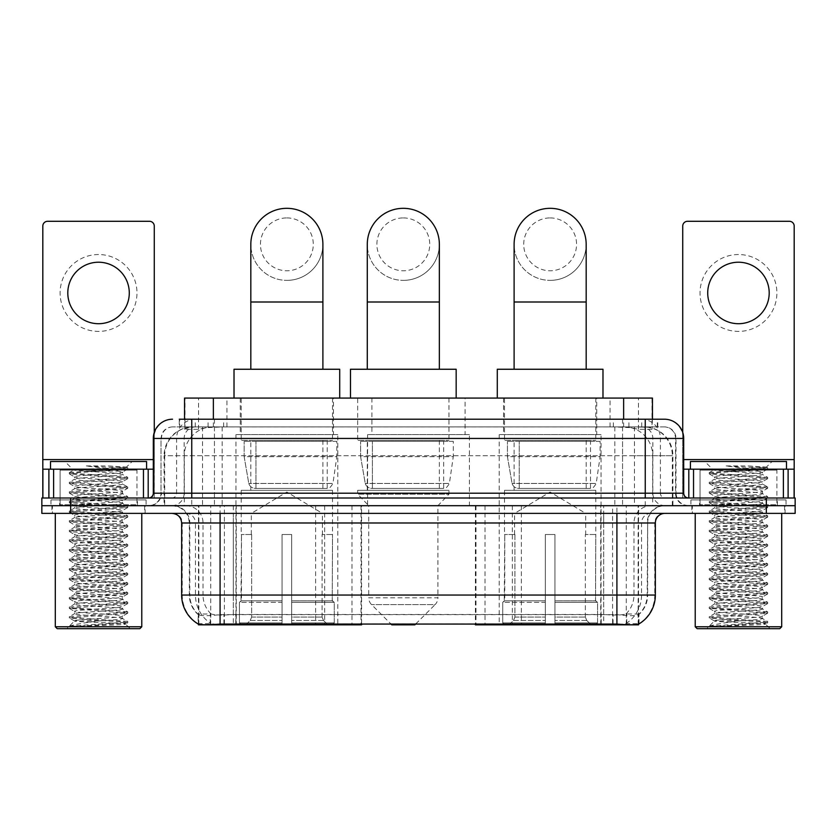 <?xml version="1.0" encoding="UTF-8"?>
<svg xmlns="http://www.w3.org/2000/svg" width="837" height="837" viewBox="0 0 837 837"><rect width="100%" height="100%" fill="white"/><g stroke="black" fill="none" stroke-linecap="round" stroke-linejoin="round"><path stroke-width="0.63" stroke-dasharray="4.18 3.14" d="M198.463 624.161L198.463 505.694L361.605 505.694L361.605 623.9M361.605 624.841L236.275 624.841L236.275 505.694M601.06 434.591L499.208 434.591L601.06 434.591L601.06 624.841L499.208 624.841L601.06 624.841M499.208 434.591L499.208 624.841M337.792 434.591L235.94 434.591L337.792 434.591L337.792 624.841L235.94 624.841L337.792 624.841M235.94 434.591L235.94 624.841M643.329 426.912L633.975 426.912L648.33 427.257C651.95 428.335 653.174 429.025 652.013 429.318L638.453 429.318L630.732 427.655L614.829 426.943L222.171 426.943L206.268 427.655L198.547 429.318L184.987 429.318L184.548 419.222M652.452 398.077L184.548 398.077M646.687 427.027A28.824 28.824 0 0 1 672.917 455.736L672.917 505.694L164.083 505.694L672.917 505.694M184.548 429.13L190.313 427.027L203.025 426.912L193.671 426.912M190.313 427.027A28.824 28.824 0 0 0 164.083 455.736L164.669 455.736L164.669 505.694M198.463 624.841L236.275 624.841M333.461 398.077L240.261 398.077L333.461 398.077L333.461 434.591L240.261 434.591L333.461 434.591M240.261 398.077L240.261 434.591M596.739 398.077L503.539 398.077L596.739 398.077L596.739 434.591L503.539 434.591L596.739 434.591M503.539 398.077L503.539 434.591M465.1 398.077L371.9 398.077L465.1 398.077L465.1 434.591L371.9 434.591L465.1 434.591M371.9 398.077L371.9 434.591M469.421 434.591L367.579 434.591L469.421 434.591L469.421 505.694L367.579 505.694L469.421 505.694M367.579 434.591L367.579 505.694M612.59 505.694L475.395 505.694L638.537 505.694L612.59 505.694L612.59 623.9M485.01 505.694L485.01 624.841L475.395 624.841M485.01 624.841L638.537 624.841M361.605 505.694L198.463 505.694M652.452 419.222L652.013 429.318L652.013 398.077M203.025 426.912L633.975 426.912M145.136 505.694L51.936 505.694L145.136 505.694L145.136 513.384L51.936 513.384L145.136 513.384M51.936 505.694L51.936 513.384M785.064 505.694L691.864 505.694L785.064 505.694L785.064 513.384L691.864 513.384L785.064 513.384M691.864 505.694L691.864 513.384M146.098 499.93L50.973 499.93L146.098 499.93L146.098 505.694L50.973 505.694L146.098 505.694M50.973 499.93L50.973 505.694M786.027 499.93L690.902 499.93L786.027 499.93L786.027 505.694L690.902 505.694L786.027 505.694M690.902 499.93L690.902 505.694M220.089 614.64L616.911 614.64C628.943 616.063 636.214 616.063 638.725 614.64A25.947 25.947 0 0 0 647.66 595.055L233.303 595.055L233.303 623.963C222.276 624.548 214.858 624.412 211.039 623.586L197.982 623.691L198.275 614.64C200.765 616.063 208.036 616.063 220.089 614.64L220.089 522.989L189.34 522.989L655.35 522.989M655.35 595.055L654.764 595.055A33.626 33.114 90 0 1 639.018 623.691L625.961 623.586C622.173 624.412 614.745 624.548 603.697 623.963L603.697 595.055L182.236 595.055A33.626 33.114 -90 0 0 197.982 623.691L198.275 624.067M639.018 623.691L639.018 614.086A25.947 25.549 90 0 0 647.189 595.055L647.66 522.989A17.295 17.295 0 0 1 664.955 505.694L172.045 505.694L664.955 505.694M198.275 614.64A25.947 25.947 0 0 1 189.34 595.055L189.34 522.989C188.315 512.485 182.55 506.72 172.045 505.694M616.911 513.384L172.045 513.384L616.911 513.384M699.544 505.694L777.374 505.694L699.544 505.694L699.544 499.93L777.374 499.93L699.544 499.93M777.374 505.694L777.374 499.93M59.626 505.694L137.456 505.694L59.626 505.694L59.626 499.93L137.456 499.93L59.626 499.93M137.456 505.694L137.456 499.93M766.326 513.384L41.85 513.384L41.85 505.694L795.15 505.694L795.15 513.384L766.326 513.384L766.326 505.694L795.15 505.694M603.697 623.963L233.303 623.963M639.018 614.086L625.961 613.929C622.173 615.164 614.756 615.352 603.697 614.494L233.303 614.494C222.265 615.352 214.847 615.164 211.039 613.929L197.982 614.086A25.947 25.549 -90 0 1 189.811 595.055L647.66 595.055L647.66 522.989L220.089 522.989L220.089 505.694M191.746 419.222L645.254 419.222M179.254 426.912L657.746 426.912L179.254 426.912L179.254 419.222L195.523 419.222A19.22 18.927 -90 0 0 176.597 438.442L176.597 493.202L153.307 493.202M664.473 426.912L172.527 426.912L664.473 426.912A11.53 11.53 0 0 1 676.003 438.442L676.003 493.202L176.597 493.202A4.802 4.729 90 0 1 171.867 498.005L688.495 498.005L171.867 498.005M153.307 438.442L676.003 438.442L160.997 438.442L160.997 493.202A12.492 12.492 0 0 1 148.505 505.694L688.495 505.694L148.505 505.694M776.893 469.18L700.025 469.18L776.893 469.18L776.893 498.005L700.025 498.005L776.893 498.005L776.893 505.694L700.025 505.694L776.893 505.694M700.025 469.18L700.025 505.694M136.975 469.18L60.107 469.18L136.975 469.18L136.975 498.005L60.107 498.005L136.975 498.005L136.975 505.694L60.107 505.694L136.975 505.694M60.107 469.18L60.107 505.694M70.674 513.384L70.674 505.694L41.85 505.694L41.85 498.005L795.15 498.005M70.674 498.005L70.674 505.694L766.326 505.694L766.326 498.005M657.746 426.912L657.746 419.222L179.693 419.222L179.693 426.912M622.561 419.222L622.561 438.442L683.107 438.442A19.22 18.927 90 0 0 664.18 419.222L195.523 419.222M98.536 254.532A38.429 38.429 0 0 0 60.107 292.971A38.429 38.429 0 0 0 98.536 331.4A38.429 38.429 0 0 0 136.975 292.971A38.429 38.429 0 0 0 98.536 254.532M98.536 323.71A30.749 30.749 0 0 1 67.797 292.971A30.749 30.749 0 0 1 98.536 262.222A30.749 30.749 0 0 1 129.285 292.971A30.749 30.749 0 0 1 98.536 323.71M60.107 498.005L136.975 498.005L60.107 498.005M153.307 469.18L154.27 469.18L154.27 498.005L42.813 498.005L42.813 226.095A4.802 4.802 0 0 1 47.615 221.292L149.467 221.292A4.802 4.802 0 0 1 154.27 226.095L154.27 469.18L42.813 469.18M154.27 432.436L154.27 498.005L42.813 498.005M141.777 513.384L55.305 513.384L141.777 513.384M52.417 505.694L144.665 505.694L52.417 505.694L52.417 513.384L144.665 513.384L52.417 513.384M144.665 505.694L144.665 513.384M137.938 505.694L59.145 505.694L137.938 505.694A0.963 0.963 0 0 1 136.975 504.732L60.107 504.732L136.975 504.732L136.975 470.143A0.963 0.963 0 0 1 137.938 469.18L59.145 469.18L137.938 469.18M59.145 505.694A0.963 0.963 0 0 0 60.107 504.732L60.107 470.143A0.963 0.963 0 0 0 59.145 469.18M146.58 469.18L50.502 469.18L146.58 469.18M69.523 626.181C74.064 624.58 83.731 622.833 98.536 620.949L74.514 620.949C72.38 622.027 126.722 623.042 125.592 624.004C127.381 624.747 97.395 625.501 80.122 626.181L69.523 626.181L123.845 622.351L127.653 621.431L73.237 617.549L69.429 616.628L127.758 611.941L113.152 610.34L73.237 607.934L69.429 607.013L127.758 602.337L113.152 600.736L73.237 598.329L69.429 597.409L127.758 592.722L113.152 591.121L73.237 588.725L69.429 587.804L127.758 583.117L69.314 578.315L127.758 573.512L69.314 568.7L127.758 563.897L69.314 559.095L127.758 554.293L69.314 549.49L127.758 544.678L69.314 539.875L127.758 535.073L69.314 530.271L127.758 525.469L69.314 520.666L127.758 515.854L69.314 511.051L127.758 506.249L69.314 501.447L127.758 496.644L69.314 491.832L127.758 487.029L69.314 482.227L127.758 477.425L113.152 475.824L73.237 473.418L69.314 472.623L73.572 470.164C71.354 469.086 127.716 468.071 126.554 467.119L107.513 465.906L85.604 465.906C99.875 467.506 110.819 469.233 118.446 471.105L84.924 471.105L73.572 470.164L64.909 461.501L132.173 461.501L64.909 461.501M69.429 472.497L123.845 468.615L127.758 467.82L126.513 467.036L132.173 461.501M80.122 626.181L127.653 622.874L125.56 624.088L130.248 628.681L66.834 628.681L74.514 620.949C73.049 619.349 124.033 617.748 122.558 616.147C124.033 614.546 73.049 612.935 74.514 611.345C73.049 609.744 124.033 608.133 122.558 606.532C124.033 604.942 73.049 603.331 74.514 601.73C73.049 600.129 124.033 598.528 122.558 596.927C124.033 595.327 73.049 593.726 74.514 592.125C73.049 590.524 124.033 588.924 122.558 587.323C124.033 585.722 73.049 584.111 74.514 582.521C73.049 580.92 124.033 579.309 122.558 577.708C124.033 576.118 73.049 574.506 74.514 572.906C73.049 571.305 124.033 569.704 122.558 568.103C124.033 566.503 73.049 564.902 74.514 563.301C73.049 561.7 124.033 560.089 122.558 558.499C124.033 556.898 73.049 555.287 74.514 553.686C73.049 552.096 124.033 550.484 122.558 548.884C124.033 547.283 73.049 545.682 74.514 544.081C73.049 542.481 124.033 540.88 122.558 539.279C124.033 537.678 73.049 536.078 74.514 534.477C73.049 532.876 124.033 531.265 122.558 529.675C124.033 528.074 73.049 526.463 74.514 524.862C73.049 523.271 124.033 521.66 122.558 520.059C124.033 518.459 73.049 516.858 74.514 515.257C73.049 513.656 124.033 512.056 122.558 510.455C124.033 508.854 73.049 507.243 74.514 505.653C73.049 504.052 124.033 502.441 122.558 500.84C124.033 499.25 73.049 497.638 74.514 496.038C73.049 494.437 124.033 492.836 122.558 491.235C124.033 489.635 73.049 488.034 74.514 486.433C73.049 484.832 124.033 483.231 122.558 481.631L122.558 484.027L127.653 486.914M127.653 622.874L123.845 621.954L83.93 619.547L69.314 617.947L127.758 613.144L69.314 608.342L127.758 603.529L69.314 598.727L127.758 593.925L69.314 589.122L127.758 584.32L69.314 579.518L127.758 574.705L69.314 569.903L127.758 565.101L69.314 560.298L127.758 555.496L69.314 550.683L127.653 546.006L123.845 545.086L83.93 542.679L69.314 541.079L127.758 536.276L69.429 531.589L73.237 530.668L113.152 528.273L127.758 526.672L69.314 521.859L127.758 517.057L69.314 512.254L127.758 507.452L69.314 502.65L127.758 497.837L69.314 493.035L127.653 488.358L122.558 491.235L122.558 493.642C124.033 492.041 73.049 490.43 74.514 488.829C73.049 487.239 124.033 485.627 122.558 484.027C124.033 482.426 73.049 480.825 74.514 479.224L69.429 482.102M127.653 488.358L123.845 487.437L83.93 485.031L69.314 483.43L127.653 478.743L122.558 481.631C124.033 480.03 73.049 478.419 74.514 476.828L74.514 479.224C73.049 477.624 124.033 476.023 122.558 474.422L127.653 477.299M127.653 478.743L123.845 477.822L69.429 473.941L74.514 476.828C73.049 475.228 124.033 473.616 122.558 472.016L122.558 474.422C123.52 473.334 99.551 472.173 84.924 471.105M127.653 497.963L122.558 500.84L122.558 503.246C124.033 501.645 73.049 500.045 74.514 498.444C73.049 496.843 124.033 495.232 122.558 493.642L127.653 496.519M69.429 483.556L74.65 486.579L74.514 488.829L69.429 491.717M127.653 507.567L122.558 510.455L122.558 512.851C124.033 511.261 73.049 509.649 74.514 508.049C73.049 506.448 124.033 504.847 122.558 503.246L127.653 506.123M69.429 493.16L74.65 496.195L74.514 498.444L69.429 501.321M127.653 517.182L122.558 520.059L122.558 522.466C124.033 520.865 73.049 519.254 74.514 517.664C73.049 516.063 124.033 514.452 122.558 512.851L127.653 515.738M69.429 502.765L74.65 505.799L74.514 508.049L69.429 510.936M127.653 526.787L122.558 529.675L122.558 532.07C124.033 530.47 73.049 528.869 74.514 527.268C73.049 525.667 124.033 524.067 122.558 522.466L127.653 525.343M69.429 512.38L74.65 515.404L74.514 517.664L69.429 520.541M127.653 536.402L122.558 539.279L122.558 541.675C124.033 540.085 73.049 538.473 74.514 536.873C73.049 535.272 124.033 533.671 122.558 532.07L127.653 534.948M69.429 521.985L74.65 525.019L74.514 527.268L69.429 530.145M127.653 546.006L122.558 548.884L122.558 551.29C124.033 549.689 73.049 548.078 74.514 546.488C73.049 544.887 124.033 543.276 122.558 541.675L127.653 544.563M69.429 531.589L74.65 534.623L74.514 536.873L69.429 539.76M127.653 555.611L122.558 558.499L122.558 560.895C124.033 559.294 73.049 557.693 74.514 556.092C73.049 554.492 124.033 552.891 122.558 551.29L127.653 554.167M69.429 541.204L74.65 544.228L74.514 546.488L69.429 549.365M127.653 565.226L122.558 568.103L122.558 570.51C124.033 568.909 73.049 567.298 74.514 565.697C73.049 564.107 124.033 562.495 122.558 560.895L127.653 563.782M69.429 550.809L74.65 553.843L74.514 556.092L69.429 558.97M127.653 574.831L122.558 577.708L122.558 580.114C124.033 578.513 73.049 576.913 74.514 575.312C73.049 573.711 124.033 572.1 122.558 570.51L127.653 573.387M69.429 560.413L74.65 563.447L74.514 565.697L69.429 568.585M127.653 584.435L122.558 587.323L122.558 589.719C124.033 588.129 73.049 586.517 74.514 584.917C73.049 583.316 124.033 581.715 122.558 580.114L127.653 582.991M69.429 570.028L74.65 573.063L74.514 575.312L69.429 578.189M127.653 594.05L122.558 596.927L122.558 599.334C124.033 597.733 73.049 596.122 74.514 594.532C73.049 592.931 124.033 591.32 122.558 589.719L127.653 592.606M69.429 579.633L74.65 582.667L74.514 584.917L69.429 587.804M127.653 603.655L122.558 606.532L122.558 608.938C124.033 607.338 73.049 605.737 74.514 604.136C73.049 602.535 124.033 600.935 122.558 599.334L127.653 602.211M69.429 589.248L74.65 592.272L74.514 594.532L69.429 597.409M127.653 613.259L122.558 616.147L122.558 618.543C124.033 616.953 73.049 615.341 74.514 613.741C73.049 612.14 124.033 610.539 122.558 608.938L127.653 611.816M69.429 598.853L74.65 601.887L74.514 604.136L69.429 607.013M98.536 620.949C113.131 620.144 121.135 619.349 122.558 618.543L127.653 621.431M69.429 608.457L74.65 611.491L74.514 613.741L69.429 616.628M69.429 473.941L73.237 473.02L127.653 469.138L122.432 472.173L118.446 471.105M66.834 628.681L130.248 628.681M74.514 620.949L69.429 618.072M50.502 461.501L146.58 461.501M55.305 626.767L141.777 626.767M57.219 628.681L139.852 628.681M127.653 467.695L107.513 465.906M127.653 469.138L123.845 468.218L85.604 465.906M286.861 280.374A36.033 36.033 0 0 0 322.894 244.352A36.033 36.033 0 0 1 286.861 280.374A36.033 36.033 0 0 0 322.894 244.352A36.033 36.033 0 0 0 286.861 208.319A36.033 36.033 0 0 0 250.828 244.352A36.033 36.033 0 0 0 286.861 280.374A36.033 36.033 0 0 1 250.828 244.352M286.861 217.923A26.428 26.428 0 0 1 313.289 244.352A26.428 26.428 0 0 1 286.861 270.769A26.428 26.428 0 0 1 260.443 244.352A26.428 26.428 0 0 1 286.861 217.923M250.828 369.253L322.894 369.253L250.828 369.253M251.309 534.519L251.309 513.384L322.412 513.384L286.861 492.02L251.309 513.384L322.412 513.384L322.412 534.519M322.088 617.089L322.088 534.519L322.088 617.089L323.511 620.479L327.905 624.841L291.674 624.841L332.352 624.841L291.674 624.841L291.674 622.916L334.277 622.916L291.674 622.916L291.674 602.358L334.277 602.358L291.674 602.358L291.674 600.82L332.739 600.82L291.674 600.82L291.674 624.841L332.352 624.841L334.277 622.916L334.277 602.358L332.247 600.82L332.509 534.519L332.247 600.82L334.277 602.358L334.277 622.916L332.352 624.841L327.905 624.841L323.511 620.479L322.088 617.089L291.674 617.089L291.674 624.841L291.674 534.519L291.674 617.089L322.088 617.089M282.059 534.519L291.674 534.519L282.059 534.519L282.059 600.82L241.474 600.82L282.059 600.82L282.059 534.519L282.059 617.089L282.059 534.519L291.674 534.519L291.674 600.82L291.674 534.519L282.059 534.519M251.644 534.519L251.644 617.089L250.221 620.479L245.827 624.841L282.059 624.841L282.059 617.089L282.059 624.841L241.38 624.841L282.059 624.841L282.059 622.916L282.059 624.841L241.38 624.841L239.445 622.916L282.059 622.916L239.445 622.916L239.445 602.358L282.059 602.358L282.059 622.916L282.059 602.358L239.445 602.358L240.993 600.82L282.059 600.82L282.059 602.358L282.059 600.82L240.993 600.82L241.474 534.519L241.474 600.82L239.445 602.358L239.445 622.916L241.38 624.841L245.827 624.841L250.221 620.479L251.644 617.089L251.644 534.519L241.223 534.519L251.644 534.519M241.223 490.325L332.509 490.325L241.223 490.325L241.223 534.519M332.509 490.325L332.509 534.519M250.828 440.356L322.894 440.356L250.828 440.356L250.828 490.325L322.894 490.325L250.828 490.325M322.894 440.356L322.894 490.325M241.223 398.077L332.509 398.077L241.223 398.077L241.223 440.356L332.509 440.356L241.223 440.356M332.509 398.077L332.509 440.356M339.707 398.077L234.015 398.077L339.707 398.077M234.015 369.253L339.707 369.253M332.247 534.519L322.088 534.519L332.247 534.519M336.83 441.319L244.163 441.319L336.83 441.319L336.83 456.699L244.163 456.699L244.163 441.319L244.163 456.699L248.798 483.462C249.939 486.768 252.324 488.41 255.944 488.4L327.225 488.4L255.955 488.4L255.955 441.319L255.944 488.4C252.335 488.421 249.949 486.778 248.798 483.462L244.163 456.699L336.83 456.699L332.938 483.462L248.798 483.462L332.938 483.462C330.448 487.626 328.554 489.268 327.225 488.4L327.225 441.319L255.955 441.319L327.225 441.319M550.139 280.374A36.033 36.033 0 0 0 586.172 244.352A36.033 36.033 0 0 1 550.139 280.374A36.033 36.033 0 0 0 586.172 244.352A36.033 36.033 0 0 0 550.139 208.319A36.033 36.033 0 0 0 514.106 244.352A36.033 36.033 0 0 0 550.139 280.374A36.033 36.033 0 0 1 514.106 244.352M550.139 217.923A26.428 26.428 0 0 1 576.557 244.352A26.428 26.428 0 0 1 550.139 270.769A26.428 26.428 0 0 1 523.711 244.352A26.428 26.428 0 0 1 550.139 217.923M514.106 369.253L586.172 369.253L514.106 369.253M514.588 534.519L514.588 513.384L585.691 513.384L550.139 492.02L514.588 513.384L585.691 513.384L585.691 534.519M585.356 617.089L585.356 534.519L585.356 617.089L586.779 620.479L591.173 624.841L554.941 624.841L595.62 624.841L554.941 624.841L554.941 622.916L597.555 622.916L554.941 622.916L554.941 602.358L597.555 602.358L554.941 602.358L554.941 600.82L596.007 600.82L554.941 600.82L554.941 624.841L595.62 624.841L597.555 622.916L597.555 602.358L595.525 600.82L595.777 534.519L595.525 600.82L597.555 602.358L597.555 622.916L595.62 624.841L591.173 624.841L586.779 620.479L585.356 617.089L554.941 617.089L554.941 624.841L554.941 534.519L554.941 617.089L585.356 617.089M545.326 534.519L554.941 534.519L545.326 534.519L545.326 600.82L504.753 600.82L545.326 600.82L545.326 534.519L545.326 617.089L545.326 534.519L554.941 534.519L554.941 600.82L554.941 534.519L545.326 534.519M514.912 534.519L514.912 617.089L513.489 620.479L509.095 624.841L545.326 624.841L545.326 617.089L545.326 624.841L504.648 624.841L545.326 624.841L545.326 622.916L545.326 624.841L504.648 624.841L502.723 622.916L545.326 622.916L502.723 622.916L502.723 602.358L545.326 602.358L545.326 622.916L545.326 602.358L502.723 602.358L504.261 600.82L545.326 600.82L545.326 602.358L545.326 600.82L504.261 600.82L504.753 534.519L504.753 600.82L502.723 602.358L502.723 622.916L504.648 624.841L509.095 624.841L513.489 620.479L514.912 617.089L514.912 534.519L504.491 534.519L514.912 534.519M504.491 490.325L595.777 490.325L504.491 490.325L504.491 534.519M595.777 490.325L595.777 534.519M514.106 440.356L586.172 440.356L514.106 440.356L514.106 490.325L586.172 490.325L514.106 490.325M586.172 440.356L586.172 490.325M504.491 398.077L595.777 398.077L504.491 398.077L504.491 440.356L595.777 440.356L504.491 440.356M595.777 398.077L595.777 440.356M602.985 398.077L497.293 398.077L602.985 398.077M497.293 369.253L602.985 369.253M595.525 534.519L585.356 534.519L595.525 534.519M600.098 441.319L507.431 441.319L600.098 441.319L600.098 456.699L507.431 456.699L507.431 441.319L507.431 456.699L512.066 483.462C513.207 486.768 515.592 488.41 519.222 488.4L590.493 488.4L519.222 488.4L519.222 441.319L519.222 488.4C515.602 488.421 513.217 486.778 512.066 483.462L507.431 456.699L600.098 456.699L596.206 483.462L512.066 483.462L596.206 483.462C593.726 487.626 591.822 489.268 590.503 488.4L590.493 441.319L519.222 441.319L590.493 441.319M403.319 280.374A36.033 36.033 0 0 0 439.352 244.352A36.033 36.033 0 0 1 403.319 280.374A36.033 36.033 0 0 0 439.352 244.352A36.033 36.033 0 0 0 403.319 208.319A36.033 36.033 0 0 0 367.286 244.352A36.033 36.033 0 0 0 403.319 280.374A36.033 36.033 0 0 1 367.286 244.352M403.319 217.923A26.428 26.428 0 0 1 429.737 244.352A26.428 26.428 0 0 1 403.319 270.769A26.428 26.428 0 0 1 376.891 244.352A26.428 26.428 0 0 1 403.319 217.923M367.286 369.253L439.352 369.253L367.286 369.253M415.79 623.9L435.094 604.596L371.544 604.596L435.094 604.596A9.605 9.605 0 0 0 437.908 597.796L368.73 597.796A9.605 9.605 0 0 0 371.544 604.596L390.848 623.9M437.908 505.694L368.73 505.694L368.73 597.796L437.908 597.796L437.908 505.694L448.956 494.165L357.681 494.165L448.956 494.165L448.956 490.325L357.681 490.325L357.681 494.165L368.73 505.694L437.908 505.694M367.286 440.356L439.352 440.356L367.286 440.356L367.286 490.325L439.352 490.325L367.286 490.325M439.352 440.356L439.352 490.325M357.681 398.077L448.956 398.077L357.681 398.077L357.681 440.356L448.956 440.356L357.681 440.356M448.956 398.077L448.956 440.356M456.165 398.077L350.473 398.077L456.165 398.077M350.473 369.253L456.165 369.253M357.681 490.325L448.956 490.325M391.789 624.841L414.849 624.841M453.277 441.319L360.621 441.319L453.277 441.319L453.277 456.699L360.621 456.699L360.621 441.319L360.621 456.699L365.246 483.462C366.397 486.768 368.772 488.41 372.402 488.4L443.673 488.4L372.402 488.4L372.402 441.319L372.402 488.4C368.793 488.421 366.407 486.778 365.246 483.462L360.621 456.699L453.277 456.699L449.385 483.462L365.246 483.462L449.385 483.462C446.906 487.626 445.002 489.268 443.683 488.4L443.673 441.319L372.402 441.319L443.673 441.319M738.464 254.532A38.429 38.429 0 0 0 700.025 292.971A38.429 38.429 0 0 0 738.464 331.4A38.429 38.429 0 0 0 776.893 292.971A38.429 38.429 0 0 0 738.464 254.532M738.464 323.71A30.749 30.749 0 0 1 707.715 292.971A30.749 30.749 0 0 1 738.464 262.222A30.749 30.749 0 0 1 769.203 292.971A30.749 30.749 0 0 1 738.464 323.71M700.025 498.005L776.893 498.005L700.025 498.005M794.187 459.576L794.187 469.18L682.73 469.18L682.73 498.005L794.187 498.005L682.73 498.005L682.73 226.095A4.802 4.802 0 0 1 687.533 221.292L789.385 221.292A4.802 4.802 0 0 1 794.187 226.095L794.187 459.576L682.73 459.576L682.73 469.18L683.693 469.18M682.73 432.436L682.73 459.576L683.693 459.576M781.695 513.384L695.223 513.384L781.695 513.384M692.335 505.694L784.583 505.694L692.335 505.694L692.335 513.384L784.583 513.384L692.335 513.384M784.583 505.694L784.583 513.384M777.855 505.694L699.062 505.694L777.855 505.694A0.963 0.963 0 0 1 776.893 504.732L700.025 504.732L776.893 504.732L776.893 470.143A0.963 0.963 0 0 1 777.855 469.18L699.062 469.18L777.855 469.18M699.062 505.694A0.963 0.963 0 0 0 700.025 504.732L700.025 470.143A0.963 0.963 0 0 0 699.062 469.18M786.498 469.18L690.42 469.18L786.498 469.18M709.452 626.181C713.982 624.58 723.649 622.833 738.464 620.949L714.442 620.949C712.297 622.027 766.64 623.042 765.52 624.004C767.299 624.747 737.324 625.501 720.04 626.181L709.452 626.181L763.762 622.351L767.571 621.431L713.155 617.549L709.347 616.628L767.686 611.941L753.07 610.34L713.155 607.934L709.347 607.013L767.686 602.337L753.07 600.736L713.155 598.329L709.347 597.409L767.686 592.722L753.07 591.121L713.155 588.725L709.347 587.804L767.686 583.117L753.07 581.516L713.155 579.11L709.347 578.189L767.686 573.512L709.242 568.7L767.686 563.897L709.242 559.095L767.686 554.293L709.242 549.49L767.686 544.678L709.242 539.875L767.686 535.073L709.242 530.271L767.686 525.469L709.242 520.666L767.686 515.854L709.242 511.051L767.686 506.249L709.242 501.447L767.686 496.644L709.242 491.832L767.686 487.029L709.242 482.227L767.686 477.425L753.07 475.824L713.155 473.418L709.242 472.623L713.49 470.164C711.272 469.086 767.634 468.071 766.472 467.119L747.441 465.906L725.522 465.906C739.793 467.506 750.737 469.233 758.374 471.105L724.842 471.105L713.49 470.164L704.827 461.501L772.091 461.501L704.827 461.501M709.347 472.497L763.762 468.615L767.686 467.82L766.441 467.036L772.091 461.501M720.04 626.181L767.571 622.874L765.478 624.088L770.166 628.681L706.752 628.681L714.442 620.949C712.967 619.349 763.951 617.748 762.486 616.147C763.951 614.546 712.967 612.935 714.442 611.345C712.967 609.744 763.951 608.133 762.486 606.532C763.951 604.942 712.967 603.331 714.442 601.73C712.967 600.129 763.951 598.528 762.486 596.927C763.951 595.327 712.967 593.726 714.442 592.125C712.967 590.524 763.951 588.924 762.486 587.323C763.951 585.722 712.967 584.111 714.442 582.521C712.967 580.92 763.951 579.309 762.486 577.708C763.951 576.118 712.967 574.506 714.442 572.906C712.967 571.305 763.951 569.704 762.486 568.103C763.951 566.503 712.967 564.902 714.442 563.301C712.967 561.7 763.951 560.089 762.486 558.499C763.951 556.898 712.967 555.287 714.442 553.686C712.967 552.096 763.951 550.484 762.486 548.884C763.951 547.283 712.967 545.682 714.442 544.081C712.967 542.481 763.951 540.88 762.486 539.279C763.951 537.678 712.967 536.078 714.442 534.477C712.967 532.876 763.951 531.265 762.486 529.675C763.951 528.074 712.967 526.463 714.442 524.862C712.967 523.271 763.951 521.66 762.486 520.059C763.951 518.459 712.967 516.858 714.442 515.257C712.967 513.656 763.951 512.056 762.486 510.455C763.951 508.854 712.967 507.243 714.442 505.653C712.967 504.052 763.951 502.441 762.486 500.84C763.951 499.25 712.967 497.638 714.442 496.038C712.967 494.437 763.951 492.836 762.486 491.235C763.951 489.635 712.967 488.034 714.442 486.433C712.967 484.832 763.951 483.231 762.486 481.631L762.486 484.027L767.571 486.914M767.571 622.874L763.762 621.954L723.848 619.547L709.242 617.947L767.686 613.144L709.242 608.342L767.686 603.529L709.242 598.727L767.686 593.925L709.242 589.122L767.686 584.32L709.242 579.518L767.686 574.705L709.242 569.903L767.686 565.101L709.242 560.298L767.686 555.496L709.242 550.683L767.571 546.006L763.762 545.086L723.848 542.679L709.242 541.079L767.686 536.276L709.347 531.589L713.155 530.668L753.07 528.273L767.686 526.672L709.242 521.859L767.686 517.057L709.242 512.254L767.686 507.452L709.242 502.65L767.686 497.837L709.242 493.035L767.571 488.358L762.486 491.235L762.486 493.642C763.951 492.041 712.967 490.43 714.442 488.829C712.967 487.239 763.951 485.627 762.486 484.027C763.951 482.426 712.967 480.825 714.442 479.224L709.347 482.102M767.571 488.358L763.762 487.437L723.848 485.031L709.242 483.43L767.571 478.743L762.486 481.631C763.951 480.03 712.967 478.419 714.442 476.828L714.442 479.224C712.967 477.624 763.951 476.023 762.486 474.422L767.571 477.299M767.571 478.743L763.762 477.822L709.347 473.941L714.442 476.828C712.967 475.228 763.951 473.616 762.486 472.016L762.486 474.422C763.449 473.334 739.469 472.173 724.842 471.105M767.571 497.963L762.486 500.84L762.486 503.246C763.951 501.645 712.967 500.045 714.442 498.444C712.967 496.843 763.951 495.232 762.486 493.642L767.571 496.519M709.347 483.556L714.568 486.579L714.442 488.829L709.347 491.717M767.571 507.567L762.486 510.455L762.486 512.851C763.951 511.261 712.967 509.649 714.442 508.049C712.967 506.448 763.951 504.847 762.486 503.246L767.571 506.123M709.347 493.16L714.568 496.195L714.442 498.444L709.347 501.321M767.571 517.182L762.486 520.059L762.486 522.466C763.951 520.865 712.967 519.254 714.442 517.664C712.967 516.063 763.951 514.452 762.486 512.851L767.571 515.738M709.347 502.765L714.568 505.799L714.442 508.049L709.347 510.936M767.571 526.787L762.486 529.675L762.486 532.07C763.951 530.47 712.967 528.869 714.442 527.268C712.967 525.667 763.951 524.067 762.486 522.466L767.571 525.343M709.347 512.38L714.568 515.404L714.442 517.664L709.347 520.541M767.571 536.402L762.486 539.279L762.486 541.675C763.951 540.085 712.967 538.473 714.442 536.873C712.967 535.272 763.951 533.671 762.486 532.07L767.571 534.948M709.347 521.985L714.568 525.019L714.442 527.268L709.347 530.145M767.571 546.006L762.486 548.884L762.486 551.29C763.951 549.689 712.967 548.078 714.442 546.488C712.967 544.887 763.951 543.276 762.486 541.675L767.571 544.563M709.347 531.589L714.568 534.623L714.442 536.873L709.347 539.76M767.571 555.611L762.486 558.499L762.486 560.895C763.951 559.294 712.967 557.693 714.442 556.092C712.967 554.492 763.951 552.891 762.486 551.29L767.571 554.167M709.347 541.204L714.568 544.228L714.442 546.488L709.347 549.365M767.571 565.226L762.486 568.103L762.486 570.51C763.951 568.909 712.967 567.298 714.442 565.697C712.967 564.107 763.951 562.495 762.486 560.895L767.571 563.782M709.347 550.809L714.568 553.843L714.442 556.092L709.347 558.97M767.571 574.831L762.486 577.708L762.486 580.114C763.951 578.513 712.967 576.913 714.442 575.312C712.967 573.711 763.951 572.1 762.486 570.51L767.571 573.387M709.347 560.413L714.568 563.447L714.442 565.697L709.347 568.585M767.571 584.435L762.486 587.323L762.486 589.719C763.951 588.129 712.967 586.517 714.442 584.917C712.967 583.316 763.951 581.715 762.486 580.114L767.571 582.991M709.347 570.028L714.568 573.063L714.442 575.312L709.347 578.189M767.571 594.05L762.486 596.927L762.486 599.334C763.951 597.733 712.967 596.122 714.442 594.532C712.967 592.931 763.951 591.32 762.486 589.719L767.571 592.606M709.347 579.633L714.568 582.667L714.442 584.917L709.347 587.804M767.571 603.655L762.486 606.532L762.486 608.938C763.951 607.338 712.967 605.737 714.442 604.136C712.967 602.535 763.951 600.935 762.486 599.334L767.571 602.211M709.347 589.248L714.568 592.272L714.442 594.532L709.347 597.409M767.571 613.259L762.486 616.147L762.486 618.543C763.951 616.953 712.967 615.341 714.442 613.741C712.967 612.14 763.951 610.539 762.486 608.938L767.571 611.816M709.347 598.853L714.568 601.887L714.442 604.136L709.347 607.013M738.464 620.949C753.049 620.144 761.053 619.349 762.486 618.543L767.571 621.431M709.347 608.457L714.568 611.491L714.442 613.741L709.347 616.628M709.347 473.941L713.155 473.02L767.571 469.138L762.35 472.173L758.374 471.105M706.752 628.681L770.166 628.681M714.442 620.949L709.347 618.072M690.42 461.501L786.498 461.501M695.223 626.767L781.695 626.767M697.148 628.681L779.781 628.681M767.571 467.695L747.441 465.906M767.571 469.138L763.762 468.218L725.522 465.906M255.944 488.4L327.225 488.4L255.944 488.4M351.99 505.694L351.99 624.841M184.987 429.318L184.987 398.077M188.67 427.257A28.824 28.385 -90 0 0 164.669 455.736L672.917 455.736L634.477 455.736L634.477 505.694M672.331 505.694L672.331 455.736A28.824 28.385 90 0 0 648.33 427.257M202.523 426.912L202.523 455.736L164.083 455.736L164.083 505.694M198.861 624.841L198.861 505.694M521.378 505.694L521.378 623.9M614.829 426.943L614.829 505.694M630.732 427.655A28.824 28.385 90 0 1 652.672 455.736L652.672 505.694M222.171 426.943L222.171 505.694M206.268 427.655A28.824 28.385 -90 0 0 184.328 455.736L184.328 505.694M634.477 426.912L634.477 455.736L202.523 455.736L202.523 505.694M210.725 624.841L210.725 505.694M600.725 624.841L600.725 505.694M626.275 624.841L626.275 505.694M638.139 624.841L638.139 505.694M315.622 505.694L315.622 623.9M224.41 623.9L224.41 505.694M213.372 426.975L213.372 419.222M198.547 429.318L198.547 398.077M226.932 426.975L226.932 398.077M610.068 426.975L610.068 398.077M638.453 429.318L638.453 398.077M623.628 426.975L623.628 419.222M324.651 505.694L324.651 623.9M512.349 505.694L512.349 623.9M475.981 505.694L475.981 623.9M361.019 505.694L361.019 623.9M223.929 623.9L223.929 614.389M625.961 623.586A33.626 33.114 90 0 0 641.55 595.055L603.697 595.055L603.697 522.989L647.189 522.989A17.295 17.033 -90 0 1 664.222 505.694M181.65 522.989L182.236 522.989L182.236 595.055L181.65 595.055M172.778 513.384A9.605 9.458 90 0 1 182.236 522.989L195.45 522.989L195.45 595.055A33.626 33.114 -90 0 0 211.039 623.586M664.222 513.384A9.605 9.458 -90 0 0 654.764 522.989L654.764 595.055L641.55 595.055L641.55 522.989A9.605 9.458 -90 0 1 651.008 513.384M211.039 613.929A25.947 25.549 -90 0 1 203.025 595.055L233.303 595.055L233.303 614.494M603.697 614.494L603.697 513.384M625.961 613.929A25.947 25.549 90 0 0 633.975 595.055L633.975 522.989A17.295 17.033 -90 0 1 651.008 505.694M185.992 505.694A17.295 17.033 90 0 1 203.025 522.989L203.025 595.055L189.811 595.055L189.811 522.989A17.295 17.033 90 0 0 172.778 505.694M616.911 614.64L616.911 505.694M185.992 513.384A9.605 9.458 90 0 1 195.45 522.989L233.303 522.989L233.303 595.055L233.303 513.384M233.303 505.694L233.303 522.989L603.697 522.989L603.697 505.694M601.207 623.9L601.207 614.389M235.793 623.9L235.793 614.389M626.756 623.45L626.756 613.72M638.621 623.45L638.621 613.72M210.244 623.45L210.244 613.72M198.379 623.45L198.379 613.72M613.071 623.9L613.071 614.389M208.078 426.912L208.078 419.222M172.527 426.912C167.505 427.142 163.937 429.538 161.834 434.11L160.997 438.442L160.997 493.202L645.254 493.202L645.254 426.912M214.439 419.222L214.439 493.202L161.457 493.202A12.492 12.304 90 0 1 149.164 505.694M645.254 505.694L645.254 493.202L676.003 493.202C676.746 500.788 680.91 504.952 688.495 505.694M683.693 493.202L683.107 493.202L683.107 438.442L683.693 438.442M172.82 419.222A19.22 18.927 -90 0 0 153.893 438.442L153.893 493.202A4.802 4.729 90 0 1 149.164 498.005M641.477 419.222A19.22 18.927 90 0 1 660.403 438.442L660.403 493.202L622.561 493.202L622.561 498.005M687.836 498.005A4.802 4.729 -90 0 1 683.107 493.202L660.403 493.202A4.802 4.729 -90 0 0 665.133 498.005M172.82 426.912A11.53 11.352 -90 0 0 161.457 438.442L622.561 438.442L622.561 493.202L214.439 493.202L214.439 498.005M214.439 426.912L214.439 505.694M195.523 426.912A11.53 11.352 -90 0 0 184.161 438.442L184.161 493.202A12.492 12.304 90 0 1 171.867 505.694M191.746 426.912L191.746 505.694M664.18 426.912A11.53 11.352 90 0 1 675.543 438.442L675.543 493.202A12.492 12.304 -90 0 0 687.836 505.694M641.477 426.912A11.53 11.352 90 0 1 652.839 438.442L652.839 493.202A12.492 12.304 -90 0 0 665.133 505.694M622.561 426.912L622.561 505.694M195.283 426.912L195.283 419.222M223.667 426.912L223.667 419.222M613.333 426.912L613.333 419.222M641.717 426.912L641.717 419.222M657.307 426.912L657.307 419.222M628.922 426.912L628.922 419.222M153.307 459.576L42.813 459.576M154.196 498.005L154.196 469.18M136.975 470.143L60.107 470.143L136.975 470.143M322.894 302L250.828 302M251.644 617.089L282.059 617.089L251.644 617.089M323.511 620.479L291.674 620.479L323.511 620.479M250.221 620.479L282.059 620.479L250.221 620.479M586.172 302L514.106 302M514.912 617.089L545.326 617.089L514.912 617.089M586.779 620.479L554.941 620.479L586.779 620.479M513.489 620.479L545.326 620.479L513.489 620.479M439.352 302L367.286 302M682.804 469.18L682.804 498.005M776.893 470.143L700.025 470.143L776.893 470.143M638.537 624.161L638.537 505.694M475.395 505.694L475.395 623.9M127.758 621.546L127.758 622.749M69.314 616.743L69.314 617.947M127.758 611.941L127.758 613.144M69.314 607.139L69.314 608.342M127.758 602.337L127.758 603.529M69.314 597.534L69.314 598.727M127.758 592.722L127.758 593.925M69.314 587.919L69.314 589.122M127.758 583.117L127.758 584.32M69.314 578.315L69.314 579.518M127.758 573.512L127.758 574.705M69.314 568.7L69.314 569.903M127.758 563.897L127.758 565.101M69.314 559.095L69.314 560.298M127.758 554.293L127.758 555.496M69.314 549.49L69.314 550.683M127.758 544.678L127.758 545.881M69.314 539.875L69.314 541.079M127.758 535.073L127.758 536.276M69.314 530.271L69.314 531.474M127.758 525.469L127.758 526.672M69.314 520.666L69.314 521.859M127.758 515.854L127.758 517.057M69.314 511.051L69.314 512.254M127.758 506.249L127.758 507.452M69.314 501.447L69.314 502.65M127.758 496.644L127.758 497.837M69.314 491.832L69.314 493.035M127.758 487.029L127.758 488.233M69.314 482.227L69.314 483.43M127.758 477.425L127.758 478.628M69.314 472.623L69.314 473.826M127.758 467.82L127.758 469.013M767.686 621.546L767.686 622.749M709.242 616.743L709.242 617.947M767.686 611.941L767.686 613.144M709.242 607.139L709.242 608.342M767.686 602.337L767.686 603.529M709.242 597.534L709.242 598.727M767.686 592.722L767.686 593.925M709.242 587.919L709.242 589.122M767.686 583.117L767.686 584.32M709.242 578.315L709.242 579.518M767.686 573.512L767.686 574.705M709.242 568.7L709.242 569.903M767.686 563.897L767.686 565.101M709.242 559.095L709.242 560.298M767.686 554.293L767.686 555.496M709.242 549.49L709.242 550.683M767.686 544.678L767.686 545.881M709.242 539.875L709.242 541.079M767.686 535.073L767.686 536.276M709.242 530.271L709.242 531.474M767.686 525.469L767.686 526.672M709.242 520.666L709.242 521.859M767.686 515.854L767.686 517.057M709.242 511.051L709.242 512.254M767.686 506.249L767.686 507.452M709.242 501.447L709.242 502.65M767.686 496.644L767.686 497.837M709.242 491.832L709.242 493.035M767.686 487.029L767.686 488.233M709.242 482.227L709.242 483.43M767.686 477.425L767.686 478.628M709.242 472.623L709.242 473.826M767.686 467.82L767.686 469.013"/><path stroke-width="1.26" d="M361.605 623.9L361.605 624.841L198.463 624.841L198.463 624.161M184.548 419.222L184.548 398.077L652.452 398.077L652.452 419.222M638.537 624.161L638.537 624.841L475.395 624.841L475.395 623.9M181.65 595.055L220.089 595.055L220.089 522.989L181.65 522.989L181.65 595.055A33.626 33.626 0 0 0 198.275 624.067C200.765 625.03 208.036 625.03 220.089 624.067L616.911 624.067C628.953 625.03 636.225 625.03 638.725 624.067A33.626 33.626 0 0 0 655.35 595.055L655.35 522.989A9.605 9.605 0 0 1 664.955 513.384M70.674 498.005L795.15 498.005L795.15 505.694L41.85 505.694L41.85 513.384L70.674 513.384L70.674 505.694L41.85 505.694L41.85 498.005L70.674 498.005L70.674 505.694L795.15 505.694L795.15 513.384L70.674 513.384M179.693 419.222L657.746 419.222M179.254 419.222L191.746 419.222L191.746 438.442L153.307 438.442L153.307 493.202A4.802 4.802 0 0 1 148.505 498.005M172.527 419.222A19.22 19.22 0 0 0 153.307 438.442M664.473 419.222A19.22 19.22 0 0 1 683.693 438.442L645.254 438.442L645.254 419.222L664.18 419.222M683.693 438.442L683.693 493.202C683.975 496.121 685.576 497.722 688.495 498.005M795.15 498.005L795.15 505.694M98.536 262.222A30.749 30.749 0 0 0 67.797 292.971A30.749 30.749 0 0 0 98.536 323.71A30.749 30.749 0 0 0 129.285 292.971A30.749 30.749 0 0 0 98.536 262.222M143.462 498.005L143.462 469.18L53.62 469.18L53.62 498.005M154.27 432.436L154.27 226.095A4.802 4.802 0 0 0 149.467 221.292L47.615 221.292A4.802 4.802 0 0 0 42.813 226.095L42.813 469.18L53.62 469.18M143.462 469.18L153.307 469.18M42.813 498.005L42.813 469.18M139.852 628.681L57.219 628.681L55.305 626.767L141.777 626.767L139.852 628.681M55.305 513.384L55.305 626.767M141.777 513.384L141.777 626.767M146.58 469.18L146.58 461.501L50.502 461.501L50.502 469.18M250.828 369.253L250.828 244.352A36.033 36.033 0 0 1 286.861 208.319A36.033 36.033 0 0 1 322.894 244.352A36.033 36.033 0 0 0 286.861 208.319M322.894 369.253L322.894 244.352M339.707 398.077L339.707 369.253L234.015 369.253L234.015 398.077M514.106 369.253L514.106 244.352A36.033 36.033 0 0 1 550.139 208.319A36.033 36.033 0 0 1 586.172 244.352A36.033 36.033 0 0 0 550.139 208.319M586.172 369.253L586.172 244.352M602.985 398.077L602.985 369.253L497.293 369.253L497.293 398.077M367.286 369.253L367.286 244.352A36.033 36.033 0 0 1 403.319 208.319A36.033 36.033 0 0 1 439.352 244.352A36.033 36.033 0 0 0 403.319 208.319M439.352 369.253L439.352 244.352M415.79 623.9L414.849 624.841L391.789 624.841L390.848 623.9M456.165 398.077L456.165 369.253L350.473 369.253L350.473 398.077M738.464 262.222A30.749 30.749 0 0 0 707.715 292.971A30.749 30.749 0 0 0 738.464 323.71A30.749 30.749 0 0 0 769.203 292.971A30.749 30.749 0 0 0 738.464 262.222M783.38 498.005L783.38 469.18L693.538 469.18L693.538 498.005M794.187 498.005L794.187 469.18L794.187 498.005M783.38 469.18L794.187 469.18L794.187 226.095A4.802 4.802 0 0 0 789.385 221.292L687.533 221.292A4.802 4.802 0 0 0 682.73 226.095L682.73 432.436M683.693 469.18L693.538 469.18M779.781 628.681L697.148 628.681L695.223 626.767L781.695 626.767L779.781 628.681M695.223 513.384L695.223 626.767M781.695 513.384L781.695 626.767M786.498 469.18L786.498 461.501L690.42 461.501L690.42 469.18M521.378 623.9L521.378 624.841M612.59 624.841L612.59 623.9M315.622 623.9L315.622 624.841M224.41 624.841L224.41 623.9M213.372 419.222L213.372 398.077M623.628 419.222L623.628 398.077M324.651 623.9L324.651 624.841M512.349 623.9L512.349 624.841M475.981 623.9L475.981 624.841M361.019 623.9L361.019 624.841M616.911 513.384L616.911 522.989L220.089 522.989L220.089 513.384M655.35 522.989L616.911 522.989L616.911 595.055L655.35 595.055M616.911 624.067L616.911 595.055L220.089 595.055L220.089 624.067M766.326 513.384L766.326 498.005M191.746 498.005L191.746 493.202L683.693 493.202M153.307 493.202L191.746 493.202L191.746 438.442L645.254 438.442L645.254 498.005M153.307 459.576L42.813 459.576M148.191 469.18L148.191 498.005M42.886 469.18L42.886 498.005M48.891 498.005L48.891 469.18M250.828 302L322.894 302M514.106 302L586.172 302M367.286 302L439.352 302M794.187 459.576L683.693 459.576M794.114 498.005L794.114 469.18M788.109 469.18L788.109 498.005M688.809 498.005L688.809 469.18M181.65 522.989C181.085 517.151 177.883 513.949 172.045 513.384"/></g></svg>
